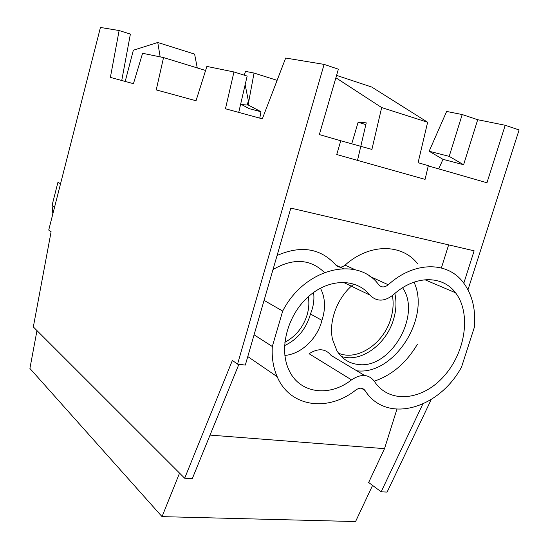 <?xml version="1.0" encoding="UTF-8"?>
<svg xmlns="http://www.w3.org/2000/svg" width="549" height="549" viewBox="0 0 549 549"><rect width="100%" height="100%" fill="white"/><g stroke="black" fill="none" stroke-linecap="round" stroke-linejoin="round"><path stroke-width="0.82" d="M467.981 289.79L519.093 129.935L505.217 125.275L477.705 119.716L462.203 114.549L449.199 156.376L463.603 164.727L477.705 119.716M431.26 399.473L387.107 492.089L381.15 491.815L422.799 404.064M210.047 435.096L384.513 448.65L368.647 482.489L381.15 491.815M254.084 334.815L264.069 300.385L282.694 311.063L272.311 346.494L254.084 334.815L245.307 365.092L237.559 364.124L324.102 64.391L338.376 69.188L319.346 134.587L340.778 140.75L336.729 154.516L425.077 179.365L428.323 165.647L418.091 162.703L427.637 122.249L381.665 107.57L335.878 77.766M393.537 294.648C384.568 301.778 376.689 301.923 369.909 295.081C356.37 278.048 328.727 278.178 308.126 296.879C287.415 315.38 278.81 348.574 288.815 369.758C299.28 393.619 329.325 397.483 351.525 379.867C361.036 373.601 368.64 374.075 374.329 381.281C389.063 404.105 422.243 400.722 443.75 376.429C465.538 352.499 471.488 313.204 455.519 292.761C442.46 275.042 414.735 275.111 393.537 294.648M282.694 311.063C304.626 267.953 357.804 255.457 378.81 284.869C381.493 287.642 384.643 287.601 388.267 284.753C413.891 261.297 447.092 261.214 462.972 282.09C472.078 294.01 475.894 309.012 474.418 327.101L461.524 367.089C438.795 409.225 386.194 424.281 364.996 390.476C362.69 387.621 359.65 387.45 355.876 389.968C328.117 412.189 290.037 407.358 277.176 376.696C273.272 367.72 271.645 357.653 272.311 346.494M205.594 70.485L163.54 57.57L142.589 53.287L133.441 83.681L110.383 77.395L119.119 30.531L130.388 34.086L121.741 80.49M417.343 344.34C406.335 362.868 391.972 375.152 374.274 381.184M384.513 448.65L396.913 409.245M163.54 57.57L156.239 89.899L196.027 100.748L206.877 66.422L233.956 71.96L225.461 108.777L262.333 118.831L285.679 58.043L324.102 64.391M238.74 112.401L247.153 76.078L233.956 71.96M438.726 168.9L442.988 159.334L429.146 151.243L446.632 111.447L462.203 114.549M365.84 124.609L358.161 122.276M360.817 146.226L366.252 122.859L358.12 122.269L351.758 143.749M264.069 300.385L290.826 208.105L474.13 250.818L463.816 283.174M505.217 125.275L486.956 182.762L428.268 165.894M340.778 140.75L371.906 149.417L381.665 107.57M360.81 146.226L357.454 160.644M442.988 159.334L463.603 164.727M336.571 75.391L371.728 87.044L427.637 122.249M245.156 84.711L248.333 100.673L247.318 105.031L240.572 104.502M238.904 364.289L192.315 478.611L184.677 478.234L33.331 326.943L51.105 231.753L48.724 230.058L100.446 27.45L119.119 30.531M54.612 207.007L52.059 205.374L57.947 182.275L60.541 183.764M237.559 364.124L232.371 360.439L184.677 478.234M125.206 81.437L133.352 50.22L157.755 42.486L194.607 54.104L197.263 67.925M355.45 269.868L345.04 265.14C369.47 243.241 401.648 243.495 417.425 263.506M426.237 279.633L426.491 280.415M245.074 72.763L244.072 75.117M244.394 75.213L245.465 71.356L254.036 73.058L277.115 80.339M259.78 118.138L260.967 111.735L248.127 104.962L254.036 73.058M248.127 104.962L247.379 104.777M260.967 111.735L249.37 108.709L241.601 104.585M429.146 151.243L449.199 156.376M160.171 56.883L157.755 42.486M273.018 269.525C293.187 257.886 310.322 258.867 324.425 272.469M413.994 282.159C430.944 317.727 393.832 375.633 356.768 370.781M52.059 205.374L52.848 213.911M441.382 267.967L448.65 244.881M36.975 330.594L29.907 368.454L162.037 516.63L179.55 473.108M277.094 255.47C301.147 245.053 320.753 248.272 335.899 265.14C338.527 267.795 341.574 267.795 345.04 265.14M372.572 485.412L355.567 521.55L162.037 516.63M351.525 379.867L309.08 353.741C318.166 347.956 325.509 348.519 331.109 355.443L364.646 375.489M320.424 288.163C325.331 297.736 325.832 308.463 321.927 320.341C317.562 338.527 301.175 354.208 284.869 355.423M402.582 287.751C422.133 315.531 389.708 370.397 357.159 364.33C348.54 363.067 341.794 358.552 336.928 350.784L332.529 339.419C328.309 321.048 337.717 296.515 353.92 284.025M394.848 293.489C396.701 301.847 396.234 310.604 393.448 319.758C386.743 342.597 364.419 360.48 345.499 357.468L341.478 356.61M313.561 292.473C314.529 299.5 313.486 306.671 310.439 313.994L309.89 315.984C305.347 329.887 296.906 339.769 284.56 345.63M308.298 296.728C309.32 302.671 308.915 308.785 307.076 315.071C303.082 327.451 295.664 336.53 284.828 342.288M310.439 313.994L321.927 320.341M338.507 353.151C357.227 361.462 383.614 343.674 390.73 318.894C393.18 310.851 393.743 303.082 392.418 295.595M388.267 284.753L369.861 276.408M364.996 390.476L361.352 388.218M343.2 282.261L369.909 295.081M343.386 268.578L335.899 265.14M277.176 376.696L247.777 356.569M424.885 279.736L455.519 292.761"/></g></svg>
